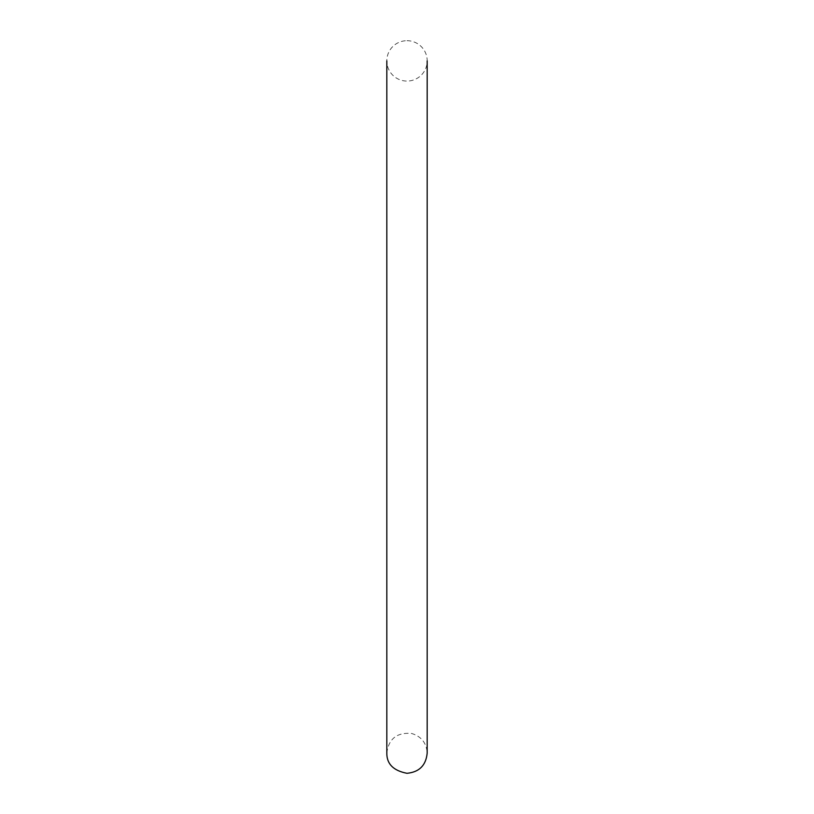 <?xml version="1.0" encoding="UTF-8"?>
<svg xmlns="http://www.w3.org/2000/svg" width="814" height="814" viewBox="0 0 814 814"><rect width="100%" height="100%" fill="white"/><g stroke="black" fill="none" stroke-linecap="round" stroke-linejoin="round"><path stroke-width="0.61" stroke-dasharray="4.07 3.05" d="M407 40.7A20.177 20.177 0 0 1 424.481 70.971A20.177 20.177 0 0 1 389.519 70.971A20.177 20.177 0 0 1 407 40.7M386.823 753.123C388.614 738.837 396.856 732.285 411.548 733.455C421.306 736.395 426.526 742.948 427.177 753.123L427.177 60.877"/><path stroke-width="1.22" d="M427.177 60.877L427.177 753.113C425.987 765.374 419.261 772.11 407 773.3C393.437 770.705 386.711 763.98 386.823 753.123L386.823 60.877L386.823 753.123"/></g></svg>
